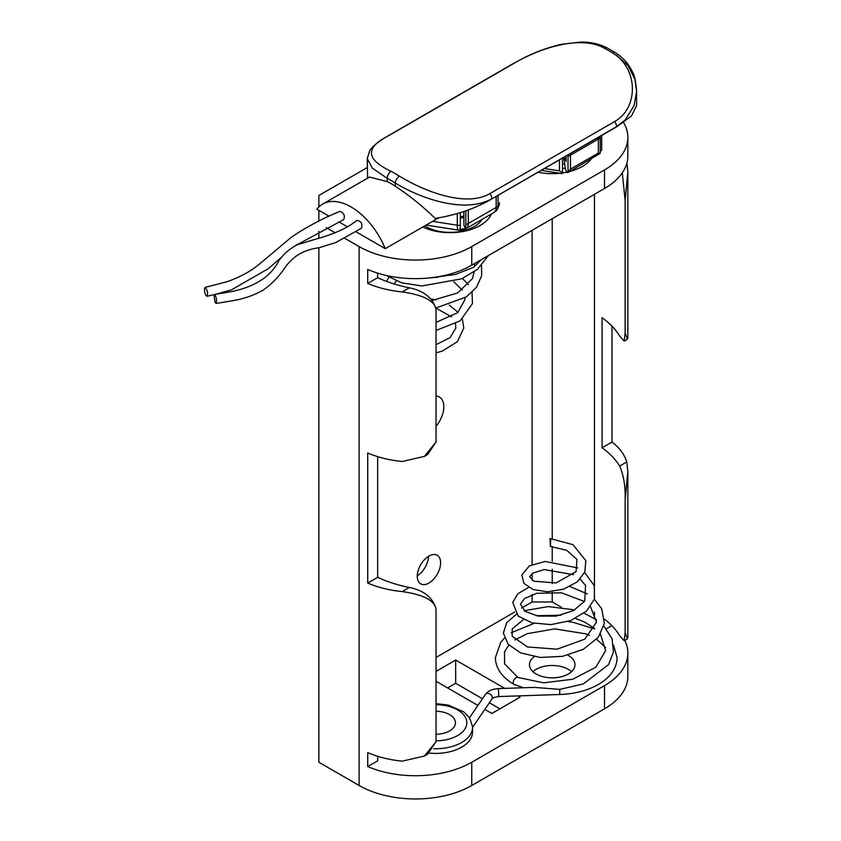 <?xml version="1.0" encoding="UTF-8"?>
<svg xmlns="http://www.w3.org/2000/svg" width="841" height="841" viewBox="0 0 841 841"><rect width="100%" height="100%" fill="white"/><g stroke="black" fill="none" stroke-linecap="round" stroke-linejoin="round"><path stroke-width="1.26" d="M567.896 655.171A22.76 13.141 180 0 1 568.316 655.402A22.76 13.141 180 0 1 574.981 664.695A22.76 13.141 180 0 1 552.222 677.835A22.76 13.141 180 0 1 529.462 664.695A22.76 13.141 180 0 1 534.161 656.695M532.921 671.665A22.76 13.141 180 0 1 568.316 669.341A22.76 13.141 180 0 1 571.512 671.665M591.118 159.149A42.67 24.641 180 0 1 569.756 171.48M566.823 172.174A42.67 24.641 180 0 1 562.492 172.931M559.854 173.257A42.67 24.641 180 0 1 538.019 172.258M491.438 213.982A42.67 24.641 180 0 1 422.802 226.996M428.931 583.034A16.505 9.524 -60 0 1 420.679 583.843A16.505 9.524 -60 0 1 420.679 564.795A16.505 9.524 -60 0 1 437.183 555.27A16.505 9.524 -60 0 1 439.717 568.495A16.505 9.524 -60 0 1 428.931 583.034M417.273 575.822A16.505 9.524 120 0 0 428.521 556.332M436.048 396.111A21.057 12.152 -60 0 1 439.454 397.089A21.057 12.152 -60 0 1 436.048 426.313M318.865 221.088L318.865 210.345M318.865 206.939L318.865 195.48L367.265 167.538M624.758 640.379A79.653 45.992 180 0 1 627.849 653.079L627.849 676.311A79.653 45.992 0 0 1 604.521 708.826L471.759 785.483A79.653 45.992 0 0 1 359.107 785.483L318.865 762.251L318.865 247.801M318.865 238.413L318.865 231.264M623.559 122.513A79.653 45.992 180 0 1 627.849 137.409A79.653 45.992 180 0 1 604.521 169.924L471.759 246.581A79.653 45.992 180 0 1 359.107 246.581L344.842 238.339M335.328 232.852L326.266 227.627M367.727 283.406L377.641 277.688A105.735 61.046 0 0 0 409.367 287.822C424.148 290.828 433.041 298.082 436.048 309.583C434.408 298.303 416.221 293.982 402.24 291.932A79.653 45.992 180 0 1 367.727 283.406L367.727 269.477A79.653 45.992 0 0 0 471.759 265.167L604.521 188.51A79.653 45.992 0 0 0 627.849 155.995L627.849 137.409M532.101 594.619L532.101 601.977L521.578 608.054M514.692 612.027L436.048 657.441M532.101 230.318L532.101 564.511M532.101 573.551L532.101 580.248M561.368 607.255L552.222 601.977L532.101 601.977M552.222 601.977L552.222 591.906M552.222 583.559L552.222 569.241M552.222 561.294L552.222 546.534M552.222 538.576L552.222 218.702M627.849 653.079A79.653 45.992 180 0 1 604.521 685.594L471.759 762.251A79.653 45.992 180 0 1 367.727 766.561L377.641 760.842L377.641 756.28M606.329 628.805L611.827 625.641M436.048 671.37L455.664 660.048L504.768 688.401M517.804 695.928L520.032 697.21L491.869 713.473L484.837 709.415M477.919 705.42L436.048 681.242M482.471 698.755L455.664 683.281L447.612 687.917M455.664 683.281L455.664 660.048M499.922 708.826L489.388 702.75M367.727 766.561L367.727 752.621A79.653 45.992 0 0 0 402.24 761.147L424.411 756.048L436.048 741.636L427.596 754.209L424.411 756.048M409.367 587.47C424.148 590.477 433.041 597.73 436.048 609.231C434.303 597.814 416.043 593.62 402.24 591.58A79.653 45.992 180 0 1 367.727 583.055L377.641 577.336A105.735 61.046 0 0 0 409.367 587.47L402.24 591.58M611.996 326.161L611.996 442.03A79.653 45.992 180 0 1 626.755 461.961L627.849 471.507L625.136 500.059C625.546 486.592 623.707 475.26 619.628 466.082A105.735 61.046 0 0 0 602.072 447.759L602.072 317.677A105.735 61.046 180 0 1 619.628 336.001L624.169 341.078L625.136 332.815L627.344 339.238L627.849 337.567L627.849 171.858L625.136 200.41L622.287 172.868M377.641 456.631L377.641 577.336M367.727 583.055L367.727 452.984A79.653 45.992 0 0 0 402.24 461.499L424.411 456.4L436.048 441.988L427.596 454.56L424.411 456.4M626.934 162.965L627.849 171.858M377.641 273.125L377.641 277.688M602.072 447.759L611.996 442.03M604.532 619.165A105.735 61.046 180 0 1 619.628 635.649L624.169 640.726L625.136 632.464L627.344 638.887L627.849 637.215L627.849 471.507M625.136 332.815L625.136 200.41M625.136 632.464L625.136 500.059M436.048 609.231L436.048 741.636M436.048 309.583L436.048 441.988M424.716 225.893A34.134 19.711 0 0 0 441.189 231.706A34.134 19.711 0 0 0 482.156 219.343M499.48 202.702A11.375 6.57 180 0 1 499.48 202.765L499.48 202.818A11.017 8.694 24.9 0 1 499.48 202.944A11.017 8.694 24.9 0 1 497.956 207.233A9.85 5.687 180 0 1 497.105 209.735A9.85 5.687 180 0 1 496.484 210.408A11.017 8.694 -155.1 0 0 498.009 205.992L498.009 195.354M465.83 210.849L465.83 224.579A11.017 2.323 81.2 0 1 465.42 228.342A9.85 5.687 180 0 1 459.922 229.183A11.017 2.323 -98.8 0 0 460.332 225.42L460.332 212.72M465.42 228.342L463.917 225.094L463.917 211.533M562.524 168.557L564.952 168.063M590.687 159.401L590.34 160.095M518.003 677.499A3.984 2.302 120 0 0 517.867 677.436A3.984 2.302 120 0 0 516.006 677.699A3.984 2.302 120 0 0 513.294 681.683A3.984 2.302 120 0 0 513.199 682.577A3.984 2.302 120 0 0 514.019 684.406A3.984 2.302 120 0 0 514.135 684.458A3.984 2.302 120 0 0 514.208 684.49M603.891 626.061L612.048 638.792L613.457 651.891L608.6 664.579L583.276 683.922L559.738 689.389L534.266 687.391L498.45 688.611L498.713 696.569C494.371 697.2 492.111 698.009 491.953 698.987L472.526 727.444M429.32 753.105A36.983 21.351 0 0 0 472.526 732.059L472.526 727.412A36.983 21.351 0 0 0 472.505 726.687C470.571 720.201 469.53 717.562 469.352 718.761M433.714 748.732A36.983 21.351 0 0 0 472.526 727.412L472.505 726.687M436.048 711.265A19.911 11.501 180 0 1 449.63 714.629A19.911 11.501 180 0 1 455.454 722.766A19.911 11.501 180 0 1 436.048 734.256M550.697 539.176L550.424 546.461L549.972 538.524L550.697 539.176M204.405 289.388L205.067 287.391C207.443 290.061 208.105 293.025 207.054 296.274C205.761 295.979 204.878 293.677 204.405 289.388M295.138 245.803L343.685 219.617C345.209 215.759 343.958 212.994 339.953 211.312C321.556 218.923 305.209 227.669 290.923 237.583L259.238 264.242C250.744 271.286 240.021 277.11 227.07 281.724L205.067 287.391M438.497 217.935L385.252 248.673L355.995 231.78M347.07 226.628L338.776 221.835M329.094 216.242L316.857 209.178A56.894 32.852 60 0 1 322.608 204.121A56.894 32.852 60 0 1 385.252 248.673M214.718 294.466L231.128 291.701C255.086 286.749 270.981 276.447 278.823 260.794C283.343 254.213 289.483 248.862 297.262 244.752L314.534 239.496C333.993 234.176 348.069 227.806 356.763 220.395C361.188 221.13 362.765 223.727 361.483 228.184L335.937 242.481L319.012 247.759C306.492 249.409 296.652 254.192 289.504 262.129C284.332 266.828 280.358 277.898 263.065 290.156C253.709 295.506 243.112 299.102 231.254 300.941L216.126 303.454C215.201 303.044 214.571 300.7 214.234 296.421L214.718 294.466C216.442 297.357 216.904 300.353 216.126 303.454M399.507 176.168A136.557 78.844 -120 0 0 391.118 171.322C365.593 159.369 364.952 147.396 389.194 135.38A5.687 3.28 -120 0 0 388.447 135.632C375.57 143.191 371.522 147.722 369.872 150.444L367.265 158.518L372.363 168.179L387.27 178.387A130.86 75.553 60 0 1 395.312 183.033C421.362 199.012 465.777 213.961 491.869 198.634A5.687 3.28 -120 0 0 489.946 193.556C466.04 207.622 424.442 191.496 399.507 176.168A5.687 3.143 122.1 0 0 395.312 183.033L395.312 186.271C409.882 195.827 423.475 206.854 436.08 219.322L436.08 218.261C457.189 214.802 475.785 208.347 491.869 198.897L616.59 126.896L631.465 115.984L636.595 105.64L636.595 91.227M491.869 198.897L616.59 126.623L625.21 119.927L634.103 105.567L636.595 91.143L634.871 79.128L628.111 65.756L616.59 55.285M636.595 91.175C635.785 81.22 634.461 74.923 632.6 72.315C628.994 64.284 623.318 57.777 615.591 52.783A5.687 3.143 122.1 0 0 615.591 52.783A5.687 3.143 122.1 0 0 612.742 53.067C638.088 68.132 639.076 107.722 614.666 121.546L489.946 193.556M389.194 135.38L513.914 63.38C537.798 49.251 579.449 34.271 604.343 48.21A136.557 78.844 60 0 1 612.742 53.067M322.608 204.121L369.472 177.062L387.27 181.624A56.894 32.852 60 0 1 395.312 186.271M367.265 158.644L367.601 178.145M567.99 154.954A11.017 2.323 81.2 0 1 568.022 156.279L568.022 171.963L570.471 169.146L570.471 155.207L598.34 139.112A11.375 6.57 -120 0 0 598.224 137.493M600.201 137.703A11.375 6.57 0 0 1 598.34 139.112L598.34 153.051L600.201 153.388L600.201 137.703A11.017 8.694 -155.1 0 0 600.096 136.421M541.257 170.387L561.956 173.582L562.524 172.815L562.524 158.108M559.475 159.874L559.475 170.849L562.524 172.815M601.672 135.506L601.672 150.213L601.672 135.506M564.132 157.183L566.109 161.44L566.109 156.037M568.022 171.963L567.643 172.699L566.445 171.469L565.425 169.272L563.722 157.414M601.672 150.213L600.201 151.58M567.643 172.699L600.201 153.388M619.628 466.082L626.755 461.961M402.24 291.932L409.367 287.822M594.461 618.482L594.461 612.08M594.461 586.188L594.461 194.313M471.759 265.167L471.759 246.581M359.107 785.483L359.107 246.581M471.759 785.483L471.759 762.251M604.521 188.51L604.521 169.924M604.521 708.826L604.521 685.594M434.198 277.341L455.528 274.439L473.746 267.217A3.984 2.302 -120 0 0 474.25 263.717M498.009 205.992A11.375 6.57 180 0 1 496.148 207.412L468.279 223.496A11.375 6.57 60 0 1 465.925 228.71A11.375 11.375 0 0 1 458.492 230.098A11.375 2.407 -81.2 0 1 457.283 225.199L432.537 221.372M497.105 209.735A11.375 11.375 0 0 1 493.793 212.615A11.375 6.57 -120 0 0 496.148 207.412L496.148 196.426M460.332 225.42A11.375 6.57 180 0 1 457.283 225.199L457.283 213.667M468.279 209.956L468.279 223.496A11.375 6.57 180 0 1 465.83 224.579M562.524 164.331A32.999 19.049 0 0 0 563.996 164.037M498.45 688.611C492.427 688.937 488.074 690.892 485.373 694.498A3.984 3.028 34.3 0 1 489.546 693.783A3.984 3.028 34.3 0 1 492.363 697.588A3.984 3.028 34.3 0 1 491.953 698.987M559.738 689.389L559.728 694.498L498.713 696.569M436.048 704.695A31.296 18.071 180 0 1 464.158 715.439A31.296 18.071 180 0 1 436.048 740.826M616.59 126.896L616.59 126.623A5.687 3.28 -120 0 0 614.666 121.546M391.118 171.322A5.687 3.427 117.8 0 0 387.27 178.387L387.27 181.624M513.914 63.38A5.687 3.28 -120 0 0 513.168 63.622L388.447 135.632A5.687 3.28 -120 0 0 388.395 135.664M615.591 52.783L607.17 47.926A5.687 3.427 117.8 0 0 604.343 48.21M460.332 216.831A32.999 19.049 0 0 0 463.917 216.011M568.022 156.279A11.375 6.57 0 0 0 570.471 155.207A11.375 6.57 60 0 0 570.356 153.588M559.475 170.849L544.484 168.526M598.34 153.051L570.471 169.146M624.159 341.078L627.344 339.238M624.159 640.726L627.344 638.887M473.746 267.217L481.178 259.722M438.298 277.152L427.932 278.066M474.145 271.874L472.421 278.602L457.735 292.91L432.358 300.395M394.051 283.953L396.29 280.957M453.741 281.756L462.308 290.05M464.999 297.83L465.01 299.522L457.735 312.631L436.048 322.387M435.943 308.079L451.596 316.899M455.549 323.806L455.78 328.137L450.061 337.661L436.048 344.694M436.048 352.863L442.313 351.075L457.388 341.635L463.79 328.043L462.371 319.128M458.114 312.284L449.189 305.083M436.132 299.932L431.044 298.923M436.048 330.45L460.08 320.915L472.453 303.59L472.032 292.321M468.311 284.742L462.529 278.445M388.91 277.299L386.503 281.388M435.932 307.985L466.366 296.915L476.532 287.202L481.662 275.753L481.536 265.493M386.114 275.406L401.672 282.828L421.846 285.982L461.677 278.823L477.415 269.351L488.432 255.538M458.492 230.098L426.093 225.094M493.793 212.615L465.925 228.71M514.019 684.406C501.951 677.299 495.727 668.406 495.36 657.725L500.658 642.535L504.39 638.245M613.531 645.1L617.126 657.725C616.506 679.591 588.9 693.699 559.728 694.498M605.741 647.707L596.647 639.276M589.394 635.365L585.609 633.82L554.713 628.868L527.265 633.683L514.86 639.927M508.826 645.11L504.505 651.796L504.6 663.885L517.94 677.468M594.377 628.889L572.994 622.287L567.801 621.552M534.109 623.37L511.307 632.716M485.373 694.498L469.488 717.772M469.541 717.857L463.896 711.949L448.179 705.031L436.048 703.654M550.424 546.461L566.666 550.287L576.979 559.433L576.085 571.586L556.059 582.96L533.73 581.194L529.599 576.758L532.616 573.205L544.032 569.557L573.467 574.655M580.216 579.102L585.578 585.494L584.726 601.063L573.404 610.661L556.08 616.138L538.166 616.085L525.141 611.407L520.484 604.185L524.469 598.54L536.863 593.262L561.504 592.821L584.432 601.504M590.519 606.624L596.511 622.14L584.789 639.16L557.163 649.168L527.475 646.96L512.169 636.269L512.201 628.91L523.407 619.586M536.201 615.717L560.958 615.213M575.57 618.461L584.421 621.993L594.64 628.374M600.474 634.219L605.594 650.671L595.922 667.113L572.816 679.234L543.591 682.829L517.867 677.436M549.972 538.524L572.984 544.663L585.83 560.653L584.852 571.933L577.325 581.856L563.575 589.184L547.533 591.77L533.215 589.573L523.922 583.37L521.83 574.971L529.378 565.867L545.115 561.462L577.841 567.969M584.642 572.437L594.303 585.683L594.44 599.002L586.545 611.071L570.608 620.574L550.876 624.621L532.017 622.866L518.235 616.106L512.716 602.429L517.835 593.735L528.6 587.428M570.03 586.555L587.396 593.946M594.356 599.234L601.746 608.852L604.385 623.328L598.34 637.268L583.318 649.326L562.587 656.337L540.279 657.462L520.768 652.921L508.206 644.437L503.36 633.115L506.66 622.718L516.374 614.266M524.164 610.713L548.374 606.582L574.76 609.914M584.138 613.152L596.595 619.901M514.135 684.458L523.417 687.759M207.054 296.274L214.56 294.571M215.506 294.339L231.496 289.83L268.216 268.731L282.219 256.642M607.181 47.926C599.318 43.953 590.508 41.997 580.763 42.05L561 44.363C547.617 47.58 535.149 52.142 523.596 58.05L513.168 63.622M460.332 218.229L463.917 217.367"/></g></svg>
